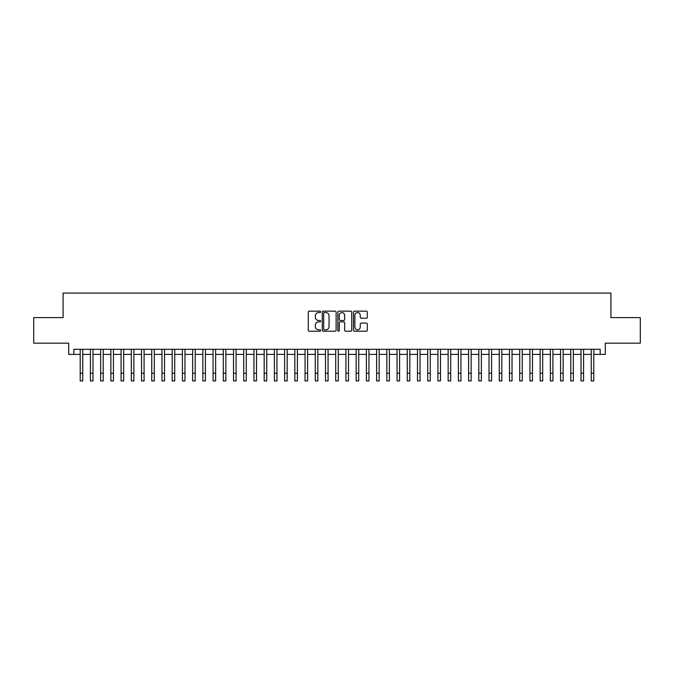 <?xml version="1.0" encoding="UTF-8"?>
<svg xmlns="http://www.w3.org/2000/svg" width="674" height="674" viewBox="0 0 674 674"><rect width="100%" height="100%" fill="white"/><g stroke="black" fill="none" stroke-linecap="round" stroke-linejoin="round"><path stroke-width="1.01" d="M320.647 311.851A0.699 0.699 0 0 0 319.948 311.152L309.282 311.152A1.003 1.003 0 0 0 308.279 312.155L308.279 330.209A1.003 1.003 0 0 0 309.282 331.212L319.948 331.212A0.699 0.699 0 0 0 320.647 330.513A0.699 0.699 0 0 0 319.948 329.813L318.566 329.813A3.21 3.21 0 0 1 315.356 326.604L315.356 325.095A3.21 3.21 0 0 1 318.566 321.886L319.948 321.886A0.699 0.699 0 0 0 320.647 321.186A0.699 0.699 0 0 0 319.948 320.479L318.566 320.479A3.21 3.21 0 0 1 315.356 317.269L315.356 315.769A3.21 3.21 0 0 1 318.566 312.559L319.948 312.559A0.699 0.699 0 0 0 320.647 311.851M366.319 318.221A1.003 1.003 0 0 0 367.322 317.218L367.322 312.155A1.003 1.003 0 0 0 366.319 311.152L354.482 311.152A1.003 1.003 0 0 0 353.479 312.155L353.479 330.209A1.003 1.003 0 0 0 354.482 331.212L366.319 331.212A1.003 1.003 0 0 0 367.322 330.209L367.322 324.093A1.003 1.003 0 0 0 366.319 323.09L361.256 323.09A1.003 1.003 0 0 0 360.253 324.093L360.253 327.126A2.688 2.688 0 0 1 357.565 329.813A2.688 2.688 0 0 1 354.886 327.126L354.886 315.238A2.688 2.688 0 0 1 357.565 312.559A2.688 2.688 0 0 1 360.253 315.238L360.253 317.218A1.003 1.003 0 0 0 361.256 318.221L366.319 318.221M73.82 354.398L73.82 349.292L600.18 349.292L600.18 354.398L605.294 354.398L605.294 343.159L640.3 343.159L640.3 317.606L610.914 317.606L610.914 293.08L63.086 293.08L63.086 317.606L33.7 317.606L33.7 343.159L68.706 343.159L68.706 354.398L80.206 354.398M336.124 312.155A1.003 1.003 0 0 0 335.121 311.152L323.284 311.152A1.003 1.003 0 0 0 322.282 312.155L322.282 330.209A1.003 1.003 0 0 0 323.284 331.212L335.121 331.212A1.003 1.003 0 0 0 336.124 330.209L336.124 312.155M338.879 311.152L350.716 311.152A1.003 1.003 0 0 1 351.718 312.155L351.718 330.209A1.003 1.003 0 0 1 350.716 331.212L345.652 331.212A1.003 1.003 0 0 1 344.65 330.209L344.65 322.888A1.003 1.003 0 0 0 343.647 321.886L340.286 321.886A1.003 1.003 0 0 0 339.283 322.888L339.283 330.513A0.699 0.699 0 0 1 338.584 331.212A0.699 0.699 0 0 1 337.876 330.513L337.876 312.155A1.003 1.003 0 0 1 338.879 311.152M82.759 354.398L90.426 354.398M92.978 354.398L100.645 354.398M103.198 354.398L110.865 354.398M113.426 354.398L121.084 354.398M123.645 354.398L131.312 354.398M133.865 354.398L141.532 354.398M144.084 354.398L151.751 354.398M154.304 354.398L161.971 354.398M164.523 354.398L172.19 354.398M174.743 354.398L182.41 354.398M184.971 354.398L192.629 354.398M195.19 354.398L202.857 354.398M205.41 354.398L213.077 354.398M215.629 354.398L223.296 354.398M225.849 354.398L233.516 354.398M236.069 354.398L243.735 354.398M246.288 354.398L253.955 354.398M256.516 354.398L264.174 354.398M266.736 354.398L274.402 354.398M276.955 354.398L284.622 354.398M287.175 354.398L294.841 354.398M297.394 354.398L305.061 354.398M307.614 354.398L315.28 354.398M317.833 354.398L325.5 354.398M328.061 354.398L335.719 354.398M338.281 354.398L345.939 354.398M348.5 354.398L356.167 354.398M358.72 354.398L366.386 354.398M368.939 354.398L376.606 354.398M379.159 354.398L386.825 354.398M389.378 354.398L397.045 354.398M399.598 354.398L407.264 354.398M409.826 354.398L417.484 354.398M420.045 354.398L427.712 354.398M430.265 354.398L437.931 354.398M440.484 354.398L448.151 354.398M450.704 354.398L458.371 354.398M460.923 354.398L468.59 354.398M471.143 354.398L478.81 354.398M481.371 354.398L489.029 354.398M491.59 354.398L499.257 354.398M501.81 354.398L509.477 354.398M512.029 354.398L519.696 354.398M522.249 354.398L529.916 354.398M532.468 354.398L540.135 354.398M542.688 354.398L550.355 354.398M552.916 354.398L560.574 354.398M563.135 354.398L570.802 354.398M573.355 354.398L581.022 354.398M583.574 354.398L591.241 354.398M593.794 354.398L600.18 354.398M324.388 312.559A0.699 0.699 0 0 0 323.68 313.258L323.68 329.106A0.699 0.699 0 0 0 324.388 329.813L325.837 329.813A3.21 3.21 0 0 0 329.047 326.604L329.047 315.769A3.21 3.21 0 0 0 325.837 312.559L324.388 312.559M344.65 315.289A2.688 2.688 0 0 0 341.962 312.61A2.688 2.688 0 0 0 339.283 315.289L339.283 319.476A1.003 1.003 0 0 0 340.286 320.479L343.647 320.479A1.003 1.003 0 0 0 344.65 319.476L344.65 315.289M80.206 373.261L82.759 373.261L82.759 380.92L80.206 380.92L80.206 349.292M82.759 373.261L82.759 349.292M90.426 380.92L92.978 380.92L90.426 380.92L90.426 349.292M92.978 380.92L92.978 349.292M100.645 380.92L103.198 380.92L100.645 380.92L100.645 349.292M103.198 380.92L103.198 349.292M110.865 380.92L113.426 380.92L110.865 380.92L110.865 349.292M113.426 380.92L113.426 349.292M121.084 380.92L123.645 380.92L121.084 380.92L121.084 349.292M123.645 380.92L123.645 349.292M131.312 380.92L133.865 380.92L131.312 380.92L131.312 349.292M133.865 380.92L133.865 349.292M141.532 380.92L144.084 380.92L141.532 380.92L141.532 349.292M144.084 380.92L144.084 349.292M151.751 380.92L154.304 380.92L151.751 380.92L151.751 349.292M154.304 380.92L154.304 349.292M161.971 380.92L164.523 380.92L161.971 380.92L161.971 349.292M164.523 380.92L164.523 349.292M172.19 380.92L174.743 380.92L172.19 380.92L172.19 349.292M174.743 380.92L174.743 349.292M182.41 380.92L184.971 380.92L182.41 380.92L182.41 349.292M184.971 380.92L184.971 349.292M192.629 380.92L195.19 380.92L192.629 380.92L192.629 349.292M195.19 380.92L195.19 349.292M202.857 380.92L205.41 380.92L202.857 380.92L202.857 349.292M205.41 380.92L205.41 349.292M213.077 380.92L215.629 380.92L213.077 380.92L213.077 349.292M215.629 380.92L215.629 349.292M223.296 380.92L225.849 380.92L223.296 380.92L223.296 349.292M225.849 380.92L225.849 349.292M233.516 380.92L236.069 380.92L233.516 380.92L233.516 349.292M236.069 380.92L236.069 349.292M243.735 380.92L246.288 380.92L243.735 380.92L243.735 349.292M246.288 380.92L246.288 349.292M253.955 380.92L256.516 380.92L253.955 380.92L253.955 349.292M256.516 380.92L256.516 349.292M264.174 380.92L266.736 380.92L264.174 380.92L264.174 349.292M266.736 380.92L266.736 349.292M274.402 380.92L276.955 380.92L274.402 380.92L274.402 349.292M276.955 380.92L276.955 349.292M284.622 380.92L287.175 380.92L284.622 380.92L284.622 349.292M287.175 380.92L287.175 349.292M294.841 380.92L297.394 380.92L294.841 380.92L294.841 349.292M297.394 380.92L297.394 349.292M305.061 380.92L307.614 380.92L305.061 380.92L305.061 349.292M307.614 380.92L307.614 349.292M315.28 380.92L317.833 380.92L315.28 380.92L315.28 349.292M317.833 380.92L317.833 349.292M325.5 380.92L328.061 380.92L325.5 380.92L325.5 349.292M328.061 380.92L328.061 349.292M335.719 380.92L338.281 380.92L335.719 380.92L335.719 349.292M338.281 380.92L338.281 349.292M345.939 380.92L348.5 380.92L345.939 380.92L345.939 349.292M348.5 380.92L348.5 349.292M356.167 380.92L358.72 380.92L356.167 380.92L356.167 349.292M358.72 380.92L358.72 349.292M366.386 380.92L368.939 380.92L366.386 380.92L366.386 349.292M368.939 380.92L368.939 349.292M376.606 380.92L379.159 380.92L376.606 380.92L376.606 349.292M379.159 380.92L379.159 349.292M386.825 380.92L389.378 380.92L386.825 380.92L386.825 349.292M389.378 380.92L389.378 349.292M397.045 380.92L399.598 380.92L397.045 380.92L397.045 349.292M399.598 380.92L399.598 349.292M407.264 380.92L409.826 380.92L407.264 380.92L407.264 349.292M409.826 380.92L409.826 349.292M417.484 380.92L420.045 380.92L417.484 380.92L417.484 349.292M420.045 380.92L420.045 349.292M427.712 380.92L430.265 380.92L427.712 380.92L427.712 349.292M430.265 380.92L430.265 349.292M437.931 380.92L440.484 380.92L437.931 380.92L437.931 349.292M440.484 380.92L440.484 349.292M448.151 380.92L450.704 380.92L448.151 380.92L448.151 349.292M450.704 380.92L450.704 349.292M458.371 380.92L460.923 380.92L458.371 380.92L458.371 349.292M460.923 380.92L460.923 349.292M468.59 380.92L471.143 380.92L468.59 380.92L468.59 349.292M471.143 380.92L471.143 349.292M478.81 380.92L481.371 380.92L478.81 380.92L478.81 349.292M481.371 380.92L481.371 349.292M489.029 380.92L491.59 380.92L489.029 380.92L489.029 349.292M491.59 380.92L491.59 349.292M499.257 380.92L501.81 380.92L499.257 380.92L499.257 349.292M501.81 380.92L501.81 349.292M509.477 380.92L512.029 380.92L509.477 380.92L509.477 349.292M512.029 380.92L512.029 349.292M519.696 380.92L522.249 380.92L519.696 380.92L519.696 349.292M522.249 380.92L522.249 349.292M529.916 380.92L532.468 380.92L529.916 380.92L529.916 349.292M532.468 380.92L532.468 349.292M540.135 380.92L542.688 380.92L540.135 380.92L540.135 349.292M542.688 380.92L542.688 349.292M550.355 380.92L552.916 380.92L550.355 380.92L550.355 349.292M552.916 380.92L552.916 349.292M560.574 380.92L563.135 380.92L560.574 380.92L560.574 349.292M563.135 380.92L563.135 349.292M570.802 380.92L573.355 380.92L570.802 380.92L570.802 349.292M573.355 380.92L573.355 349.292M581.022 380.92L583.574 380.92L581.022 380.92L581.022 349.292M583.574 380.92L583.574 349.292M591.241 380.92L593.794 380.92L591.241 380.92L591.241 349.292M593.794 380.92L593.794 349.292M90.426 373.261L92.978 373.261M100.645 373.261L103.198 373.261M110.865 373.261L113.426 373.261M121.084 373.261L123.645 373.261M131.312 373.261L133.865 373.261M141.532 373.261L144.084 373.261M151.751 373.261L154.304 373.261M161.971 373.261L164.523 373.261M172.19 373.261L174.743 373.261M182.41 373.261L184.971 373.261M192.629 373.261L195.19 373.261M202.857 373.261L205.41 373.261M213.077 373.261L215.629 373.261M223.296 373.261L225.849 373.261M233.516 373.261L236.069 373.261M243.735 373.261L246.288 373.261M253.955 373.261L256.516 373.261M264.174 373.261L266.736 373.261M274.402 373.261L276.955 373.261M284.622 373.261L287.175 373.261M294.841 373.261L297.394 373.261M305.061 373.261L307.614 373.261M315.28 373.261L317.833 373.261M325.5 373.261L328.061 373.261M335.719 373.261L338.281 373.261M345.939 373.261L348.5 373.261M356.167 373.261L358.72 373.261M366.386 373.261L368.939 373.261M376.606 373.261L379.159 373.261M386.825 373.261L389.378 373.261M397.045 373.261L399.598 373.261M407.264 373.261L409.826 373.261M417.484 373.261L420.045 373.261M427.712 373.261L430.265 373.261M437.931 373.261L440.484 373.261M448.151 373.261L450.704 373.261M458.371 373.261L460.923 373.261M468.59 373.261L471.143 373.261M478.81 373.261L481.371 373.261M489.029 373.261L491.59 373.261M499.257 373.261L501.81 373.261M509.477 373.261L512.029 373.261M519.696 373.261L522.249 373.261M529.916 373.261L532.468 373.261M540.135 373.261L542.688 373.261M550.355 373.261L552.916 373.261M560.574 373.261L563.135 373.261M570.802 373.261L573.355 373.261M581.022 373.261L583.574 373.261M591.241 373.261L593.794 373.261"/></g></svg>
